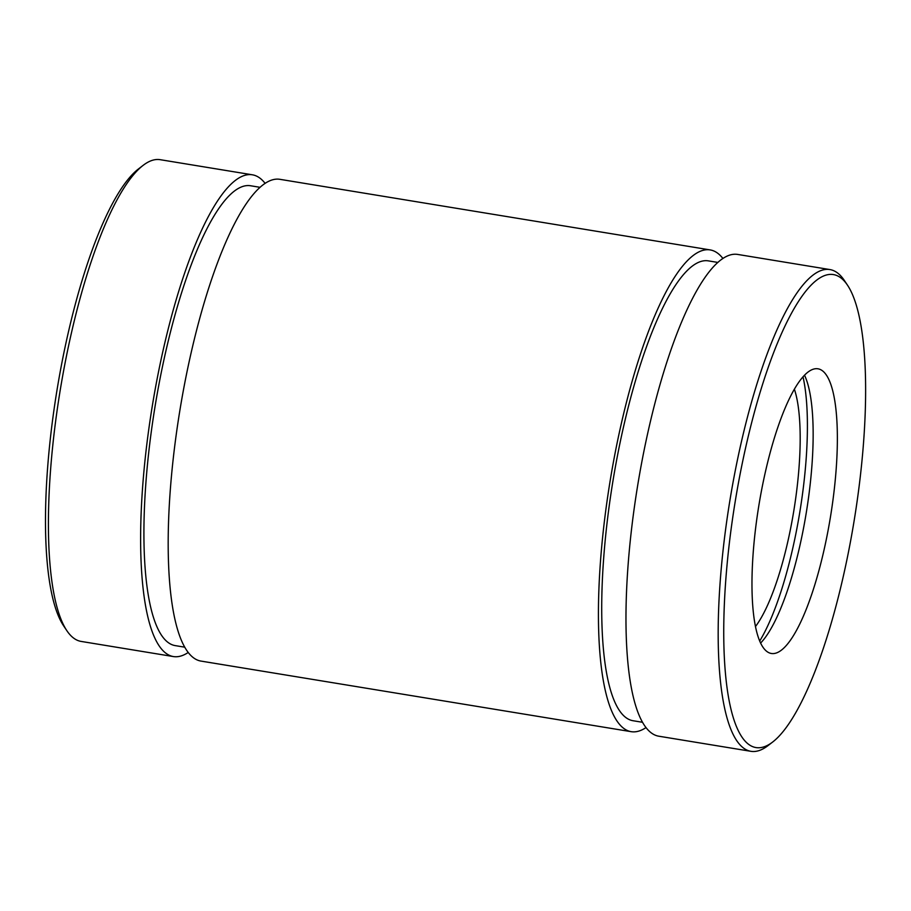 <?xml version="1.0" encoding="UTF-8"?>
<svg xmlns="http://www.w3.org/2000/svg" width="911" height="911" viewBox="0 0 911 911"><rect width="100%" height="100%" fill="white"/><g stroke="black" fill="none" stroke-linecap="round" stroke-linejoin="round"><path stroke-width="1.37" d="M645.967 727.616A244.091 61.356 -80.7 0 1 631.152 731.67A244.091 61.356 -80.7 0 1 622.167 419.925A244.091 61.356 -80.7 0 1 710.193 249.921A244.091 61.356 -80.7 0 1 722.935 258.496M631.152 731.67L200.91 661.079A244.091 61.356 -80.7 0 1 191.925 349.334A244.091 61.356 -80.7 0 1 279.95 179.33L710.193 249.921M747.031 441.562A239.65 60.24 -80.7 0 1 847.572 285.291A239.65 60.24 -80.7 0 1 854.108 520.898A239.65 60.24 -80.7 0 1 772.63 742.055A239.65 60.24 -80.7 0 1 747.031 441.562M772.63 742.055L767.984 745.631A244.091 61.356 -80.7 0 1 750.903 751.313A244.091 61.356 -80.7 0 1 741.918 439.569A244.091 61.356 -80.7 0 1 829.944 269.576A244.091 61.356 -80.7 0 1 844.315 280.417L847.572 285.291M804.527 375.218A144.234 36.258 -80.7 0 1 806.224 513.03A144.234 36.258 -80.7 0 1 760.571 643.086M766.003 469.256A144.234 36.258 -80.7 0 1 818.01 368.807A144.234 36.258 -80.7 0 1 830.445 517.004A144.234 36.258 -80.7 0 1 771.31 653.472A144.234 36.258 -80.7 0 1 766.003 469.256M803.024 376.835A157.546 39.606 -80.7 0 1 759.672 641.071M794.392 389.202A133.143 33.468 -80.7 0 1 793.777 510.991A133.143 33.468 -80.7 0 1 755.435 626.586M750.903 751.313L658.71 736.19A244.091 61.356 -80.7 0 1 649.714 424.446A244.091 61.356 -80.7 0 1 737.751 254.442L829.944 269.576M188.167 652.504A244.091 61.356 -80.7 0 1 173.352 656.558A244.091 61.356 -80.7 0 1 164.367 344.813A244.091 61.356 -80.7 0 1 252.393 174.81A244.091 61.356 -80.7 0 1 265.135 183.384M173.352 656.558L81.159 641.424A244.091 61.356 -80.7 0 1 66.788 630.583A244.091 61.356 -80.7 0 1 72.174 329.691A244.091 61.356 -80.7 0 1 143.118 165.369A244.091 61.356 -80.7 0 1 160.199 159.687L252.393 174.81M642.46 722.275L632.951 720.715A233 58.566 -80.7 0 1 624.377 423.148A233 58.566 -80.7 0 1 708.394 260.876L717.902 262.436M66.788 630.583L63.531 625.709A239.65 60.24 -80.7 0 1 68.815 330.283A239.65 60.24 -80.7 0 1 138.472 168.945L143.118 165.369M184.66 647.163L175.151 645.603A233 58.566 -80.7 0 1 166.576 348.036A233 58.566 -80.7 0 1 250.605 185.764L260.102 187.324"/></g></svg>
